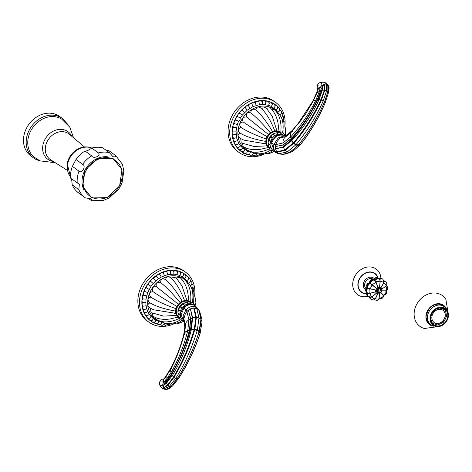 <?xml version="1.0" encoding="UTF-8"?>
<svg xmlns="http://www.w3.org/2000/svg" width="472" height="472" viewBox="0 0 472 472"><rect width="100%" height="100%" fill="white"/><g stroke="black" fill="none" stroke-linecap="round" stroke-linejoin="round"><path stroke-width="0.71" d="M106.601 150.621L108.737 150.527L115.351 155.376C116.082 156.615 115.304 157.064 113.02 156.722L109.433 152.698L102.813 147.842A26.001 21.588 126.3 0 0 91.798 148.066C88.736 150.232 86.482 151.211 85.037 151.005A26.001 21.588 126.3 0 0 76.004 159.495L72.369 166.333A26.001 21.588 126.3 0 0 70.617 178.121L79.349 184.316L78.848 189.709L72.234 184.853L71.579 178.829M85.402 197.886L84.995 197.597A26.001 21.588 126.3 0 0 85.402 197.886L90.695 198.712L91.302 199.066L91.651 200.736L88.187 198.269M109.433 152.698A26.001 21.588 126.3 0 0 98.412 152.916C101.498 155.766 93.356 159.306 91.651 155.854A26.001 21.588 126.3 0 0 82.624 164.35C86.47 165.778 82.087 174.015 78.983 171.188L72.369 166.333M123.151 170.014L123.888 170.669L122.283 164.055L115.758 155.666L109.144 150.816A26.001 21.588 -53.7 0 0 108.737 150.527M91.651 200.736L103.256 200.476L109.469 197.792L118.873 188.93L122.036 182.977L123.888 170.669M72.234 184.853A26.001 21.588 126.3 0 0 78.381 192.747L84.995 197.597A26.001 21.588 126.3 0 1 78.848 189.709M98.412 152.916L91.798 148.066M91.651 155.854L85.037 151.005M82.624 164.35L76.004 159.495M92.099 148.184C87.544 146.273 82.877 146.509 78.104 148.892A17.859 14.827 126.3 0 0 67.23 163.707L70.552 177.047M55.271 162.716L40.037 160.881L33.972 157.046A23.529 19.535 126.3 0 1 32.249 128.331A23.529 19.535 126.3 0 1 59.773 118.094A23.529 19.535 -53.7 0 1 61.761 119.168L69.773 127.139L73.561 137.783M62.463 118.507A24.432 20.284 -53.7 0 0 59.425 116.737A24.432 20.284 126.3 0 0 30.462 127.959A24.432 20.284 126.3 0 0 33.553 157.913L30.851 155.931A24.432 20.284 126.3 0 1 27.759 125.977A24.432 20.284 126.3 0 1 56.728 114.755A24.432 20.284 -53.7 0 1 59.761 116.531L62.463 118.507L67.242 123.806M436.299 309.178A8.626 7.163 126.3 0 1 439.048 308.328L439.06 308.104M431.449 321.916L431.927 321.715A8.626 7.163 126.3 0 1 430.877 317.349L430.824 317.355M431.603 321.975A9.051 7.511 126.3 0 0 432.511 323.108L432.794 322.801A8.626 7.163 126.3 0 0 433.467 323.373A8.626 7.163 126.3 0 0 436.635 324.535L436.541 324.937A9.051 7.511 126.3 0 0 438.069 324.907L438.093 324.506A8.626 7.163 126.3 0 0 442.476 322.606L442.671 322.907A9.051 7.511 126.3 0 0 443.922 321.727L443.674 321.479A8.626 7.163 126.3 0 0 446.028 317.042L446.394 317.078A9.051 7.511 126.3 0 0 446.642 315.438L446.264 315.485A8.626 7.163 126.3 0 0 445.214 311.119L445.538 310.859A9.051 7.511 126.3 0 0 445.261 310.452A9.051 7.511 126.3 0 0 444.63 309.721L444.347 310.033A8.626 7.163 126.3 0 0 443.674 309.461A8.626 7.163 126.3 0 0 440.506 308.299L440.594 307.921M442.093 309.791A7.54 6.26 -53.7 0 1 443.031 310.334A7.54 6.26 -53.7 0 1 443.987 319.579A7.54 6.26 -53.7 0 1 435.048 323.043A7.54 6.26 126.3 0 1 434.11 322.5A7.54 6.26 126.3 0 1 433.154 313.255A7.54 6.26 126.3 0 1 442.093 309.791M432.529 323.09A9.351 7.764 126.3 0 0 433.331 323.273M435.125 324.229L436.541 324.937M443.249 308.34L444.016 308.906A9.351 7.764 -53.7 0 1 444.671 309.656L445.261 310.452M443.751 308.541A9.558 7.935 126.3 0 0 432.423 312.93A9.558 7.935 126.3 0 0 433.632 324.647A9.558 7.935 126.3 0 0 434.818 325.344A9.558 7.935 -53.7 0 0 446.146 320.954A9.558 7.935 -53.7 0 0 444.937 309.237A9.558 7.935 -53.7 0 0 443.751 308.541M441.515 304.764A11.163 9.269 -53.7 0 1 442.04 305.118L444.046 306.588A11.163 9.269 -53.7 0 0 442.659 305.779A11.163 9.269 126.3 0 0 429.426 310.906A11.163 9.269 126.3 0 0 430.842 324.588L432.753 325.709L439.32 326.459A10.313 8.561 -53.7 0 1 434.405 325.957A10.313 8.561 -53.7 0 1 431.373 313.337A10.313 8.561 -53.7 0 1 444.04 307.832A10.313 8.561 -53.7 0 1 448.376 314.116A10.313 8.561 -53.7 0 1 439.32 326.459C445.356 324.559 448.37 320.441 448.376 314.116C447.981 311.001 446.541 308.493 444.046 306.588M430.187 324.111A11.34 9.416 -53.7 0 1 430.134 324.087A11.34 9.416 -53.7 0 1 429.201 323.586M442.594 305.331A11.34 9.416 -53.7 0 1 443.391 306.11M428.34 322.724A11.163 9.269 126.3 0 0 428.836 323.119L430.842 324.588M446.571 309.213A11.947 9.918 -53.7 0 0 442.158 304.452A11.947 9.918 126.3 0 0 427.479 310.836A11.947 9.918 126.3 0 0 430.995 325.45A11.947 9.918 -53.7 0 0 434.104 326.211M448.4 314.364L445.822 299.254A19.063 15.83 -53.7 0 0 440.063 294.221A19.063 15.83 126.3 0 0 416.64 304.399A19.063 15.83 126.3 0 0 422.245 327.727A19.063 15.83 -53.7 0 0 424.375 328.488L439.568 326.406M431.998 322.925L432.511 323.108M442.335 322.718L442.671 322.907M446.276 315.019L446.642 315.438M444.016 308.906L444.63 309.721M431.927 321.715L431.154 321.143M434.057 322.459A7.54 6.26 126.3 0 0 434.936 322.966A7.54 6.26 -53.7 0 0 443.857 319.538A7.54 6.26 -53.7 0 0 442.978 310.299M317.886 89.65L317.762 88.848L318.83 87.762L320.287 87.202L321.845 85.644L324.594 84.081L325.031 84.506L324.83 90.17L321.42 100.035C313.933 116.177 304.788 130.526 293.991 143.069L285.094 150.403L276.999 152.126L279.058 153.677L277.507 153.306L280.752 154.167L279.058 153.677L287.23 151.966L295.779 144.922L297.956 145.464L298.322 145.034C308.788 132.337 317.567 117.829 324.659 101.504L327.875 91.592L327.822 85.621A3.015 0.301 150.1 0 1 327.916 85.52L328.884 88.83L328.73 89.71M300.204 142.786L298.162 145.305L289.967 152.326L285.725 153.996M288.758 152.922L285.767 153.984M283.406 154.315L289.714 152.45L298.392 145.004C308.759 132.396 317.52 117.9 324.689 101.515L327.875 91.592L324.712 101.533L322.577 106.265M324.948 84.364L326.164 83.585L324.594 84.081L325.013 84.506L324.707 90.146L321.214 99.94C313.62 116.136 304.499 130.467 293.849 142.933L285.041 150.338L287.23 151.966L289.708 152.45L283.017 154.326L289.643 152.468L298.398 144.998M285.094 150.403L276.999 152.126L276.698 151.754L284.858 150.055L293.779 142.774C304.564 130.284 313.685 116.023 321.131 99.993L324.535 90.17L325.031 84.506M322.535 86.476L321.845 85.644L322.759 86.624L322.282 90.211L318.854 100.093C312.057 114.843 303.124 128.266 292.05 140.361L283.33 147.205L275.471 148.857L276.698 151.754L284.781 149.978L293.596 142.621C304.216 130.201 313.314 115.959 320.889 99.881L324.394 90.111L324.771 84.889L324.293 84.346L324.689 84.671L322.642 86.394A1.446 0.785 134.2 0 0 322.535 86.476L322.541 86.671A3.015 0.437 46.8 0 1 321.627 85.815A3.558 1.953 -65.6 0 0 319.845 82.677C317.744 83.686 316.913 85.52 317.349 88.193A3.558 1.953 -65.6 0 0 317.485 88.524L317.898 89.633M292.05 140.361A1.446 0.537 -137.6 0 1 291.513 139.7L283.129 146.898L275.471 148.857L275.335 146.603L283.141 145.028L291.59 138.526C301.785 127.511 310.393 114.684 317.42 100.035L321.273 88.512L322.488 86.824L321.739 90.311L317.921 99.663C309.797 115.605 300.994 128.95 291.513 139.7L291.419 138.314C301.49 127.346 310.074 114.549 317.178 99.922L320.683 90.689L321.161 88.518L320.287 87.202L320.948 87.58L320.175 87.892A1.209 0.466 74 0 0 320.081 87.267M293.478 143.364L295.779 144.922L296.15 144.497L293.985 143.081L291.897 140.526A1.446 0.537 -137.6 0 1 291.366 139.877M301.944 119.304L292.144 130.744L287.07 134.88L282.167 136.603L280.014 137.971L276.562 142.208L275.335 146.603L283.094 144.886L291.301 138.444M283.188 145.004L282.97 142.963C282.805 140.196 283.831 138.042 286.044 136.502L280.014 137.971L286.109 136.473L290.923 132.738M286.085 136.414L288.805 134.715M292.115 131.835L292.144 130.744A1.446 0.525 -137 0 1 292.197 130.49A1.446 0.525 -137 0 1 292.28 130.437L287.324 134.656L285.171 135.7L284.209 135.482C278.35 133.989 274.132 136.579 271.553 143.246L273.943 144.367L278.226 137.859L284.781 135.741M285.471 135.67L282.167 136.603L287.324 134.656A1.446 0.861 -122.8 0 0 287.165 134.821M292.734 151.465L300.705 144.279C310.57 131.641 318.706 117.852 325.102 102.92L328.323 93.126A1.446 0.389 12.2 0 1 328.323 93.167A1.446 0.389 12.2 0 1 328.305 93.208M298.174 145.276L300.245 144.851A1.446 0.614 39.5 0 0 300.357 144.774L292.416 151.654L284.604 154.208M298.322 145.034L296.15 144.497C307.856 130.184 316.918 115.569 323.332 100.642L326.618 90.671L326.164 83.585L327.916 85.52M322.246 90.37A1.446 0.425 -165.6 0 0 321.739 90.311L320.683 90.689M317.762 90.046L311.508 104.241M292.351 130.532A1.446 0.507 -137.4 0 1 292.392 130.278L292.392 130.278A1.446 0.507 -137.4 0 1 292.404 130.266L287.324 134.656M292.369 131.576L292.375 130.508A1.446 0.507 -137.5 0 1 292.416 130.254A1.446 0.507 -137.5 0 1 292.504 130.201M292.581 130.29A1.446 0.496 -137.8 0 1 292.616 130.03L292.616 130.03A1.446 0.496 -137.8 0 1 292.705 129.977M317.349 88.193L317.727 88.86A1.209 1.18 53.7 0 1 317.821 89.727L316.789 93.196L319.438 91.196L320.175 87.892L318.93 88.435A1.209 0.802 62.5 0 0 318.83 87.762M317.892 89.668L318.93 88.435M321.161 88.518L320.948 87.58M327.875 91.58L326.618 90.671L324.83 90.17L322.282 90.211A1.446 0.425 -165.3 0 0 321.786 90.152M327.845 91.538L327.863 85.786L326.164 83.585M328.052 86.199L327.863 91.651L328.359 92.96A1.446 0.384 12 0 1 328.359 93.002A1.446 0.384 12 0 1 328.347 93.043M327.875 85.798L327.898 91.698M325.102 102.92L328.359 93.002L328.701 88.695L328.075 86.388M328.323 93.126L328.713 89.273M328.724 89.232A3.015 0.873 -172.8 0 1 328.866 89.09A3.558 1.953 114.4 0 0 328.954 86.801C327.12 82.777 324.081 81.402 319.845 82.677M328.73 89.816L328.73 89.491M298.54 144.857L300.57 144.456A1.446 0.596 38.7 0 0 300.682 144.373A1.446 0.596 38.7 0 0 300.729 144.267M284.71 135.73A9.499 7.888 126.3 0 0 284.35 135.488A9.499 7.888 126.3 0 0 283.601 135.092A9.499 7.888 126.3 0 0 282.805 134.785A9.499 7.888 126.3 0 0 277.719 135.004A9.499 7.888 126.3 0 0 277.288 135.175L273.146 138.325A9.499 7.888 126.3 0 0 273.028 138.473A9.499 7.888 126.3 0 0 270.934 142.798L270.893 146.969A9.499 7.888 126.3 0 0 273.306 150.916A9.499 7.888 126.3 0 0 273.542 151.099A9.499 7.888 126.3 0 0 273.553 151.105L270.716 148.025L270.185 148.013C268.273 147.199 267.825 145.907 268.845 144.137M277.123 133.299C278.592 131.835 279.961 131.942 281.235 133.617L281.371 134.072L284.191 135.328C283.772 133.033 282.498 132.355 280.374 133.293M281.371 134.072L278.096 134.136L277.076 133.387M278.096 134.136L274.875 135.535L273.854 134.785M274.875 135.535L272.197 138.06L271.17 137.299C271.241 135.505 272.179 134.644 273.99 134.721M272.197 138.06L270.462 141.317L269.447 140.567M270.462 141.317L269.943 144.815L268.922 144.066M269.943 144.815L270.716 148.025M269.671 147.311C269.323 149.583 270.297 150.633 272.604 150.468L272.663 150.45M268.379 144.992A9.499 7.888 -53.7 0 1 268.196 143.057M268.279 141.954A9.499 7.888 -53.7 0 1 274.792 133.364M276.108 132.915A9.499 7.888 -53.7 0 1 277.766 132.661M269.276 147.783A9.351 7.764 -53.7 0 1 269.217 147.742A9.351 7.764 -53.7 0 1 267.63 136.974A9.351 7.764 -53.7 0 1 279.89 132.396M270.043 148.639L268.993 149.075L269.931 148.586L268.267 147.494L267.052 147.795L268.179 147.406A9.741 8.089 -53.7 0 1 266.922 145.842L265.583 145.966L266.857 145.73A9.741 8.089 -53.7 0 1 266.09 143.795L264.692 143.7L266.06 143.665A9.741 8.089 -53.7 0 1 265.836 141.494L264.432 141.163L265.842 141.352A9.741 8.089 -53.7 0 1 266.178 139.093L264.822 138.52L266.22 138.951A9.741 8.089 -53.7 0 1 267.087 136.756L265.842 135.96L267.158 136.626A9.741 8.089 -53.7 0 1 268.503 134.644L267.158 136.626M269.5 148.367A9.741 8.089 -53.7 0 1 268.267 147.494M268.503 134.644L267.417 133.647L268.603 134.532A9.741 8.089 -53.7 0 1 270.332 132.903L269.441 131.741L270.45 132.815A9.741 8.089 -53.7 0 1 272.45 131.647L271.772 130.378L272.58 131.594A9.741 8.089 -53.7 0 1 274.704 130.968L274.262 129.647L274.84 130.945A9.741 8.089 -53.7 0 1 276.952 130.903L272.202 116.26L265.872 107.474L261.281 108.412C258.219 106.106 256.443 106.631 255.936 109.982C252.473 108.353 250.803 109.333 250.921 112.914C247.222 112.011 245.77 113.374 246.573 117.003C242.814 116.844 241.688 118.496 243.186 121.971C239.552 122.508 238.826 124.342 240.997 127.481C237.664 128.626 237.381 130.514 240.154 133.157C237.268 134.774 237.457 136.591 240.714 138.615L241.239 142.927L253.859 146.444L265.583 145.966M243.965 140.149L240.478 138.491L243.965 140.149L264.692 143.7M242.543 143.606L243.168 146.68L246.962 148.403C251.057 149.73 255.576 150.019 260.514 149.264L267.052 147.795M245.623 147.901L246.272 149.571C250.791 151.937 254.803 153.73 265.547 150.485L268.993 149.075M250.307 151.376L250.461 151.482C253.547 153.005 255.517 153.736 256.379 153.665C261.099 154.226 265.518 153.247 269.642 150.715L270.544 150.179M240.997 127.481C246.862 131.216 254.803 134.898 264.822 138.52M267.087 136.756L266.22 138.951M243.186 121.971C248.945 125.965 256.497 130.626 265.842 135.96M246.573 117.003L267.417 133.647M276.728 129.599L277.082 130.915A9.741 8.089 -53.7 0 1 279.035 131.464L277.89 122.277C276.503 116.147 273.925 111.309 270.149 107.758L266.633 108.23M282.522 132.909L282.881 130.986C283.849 122.348 281.99 116.159 277.306 112.413L276.515 112.118M279.011 130.237L279.147 131.511A9.741 8.089 -53.7 0 1 280.81 132.608L281.088 126.986C280.598 118.673 278.232 112.808 274.002 109.398L271.772 109.415M279.035 131.464L277.082 130.915M280.81 132.608L279.147 131.511M280.952 131.511L280.905 132.691A9.741 8.089 -53.7 0 1 281.123 132.909M281.271 132.868L280.905 132.691M270.332 132.903L268.603 134.532M250.921 112.914C256.32 117.333 262.491 123.611 269.441 131.741M272.45 131.647L270.45 132.815M255.936 109.982C261.099 114.537 266.379 121.339 271.772 130.378M274.704 130.968L272.58 131.594M261.281 108.412C266.19 113.038 270.515 120.118 274.262 129.647M276.952 130.903L274.84 130.945M251.718 152.161L247.529 151.105L242.514 148.025L238.755 143.429L236.543 137.676L236.047 131.204L237.316 124.519L238.578 121.263L239.959 120.053L240.242 118.142L242.26 115.221L247.21 110.212L253.057 106.607L259.346 104.701L262.503 104.436L268.533 105.297L271.288 106.412L276.026 109.899L278.875 113.988M259.27 104.861L259.423 104.554L259.27 104.861M262.414 104.572L262.621 104.259L262.414 104.572M265.5 104.743L265.748 104.442L265.5 104.743M268.721 105.12L269.317 103.203L268.35 101.563L267.329 101.132A2.336 1.941 -53.7 0 1 267.866 101.315M271.471 106.283L272.32 104.595L271.335 102.495L270.314 102.058A2.336 1.941 -53.7 0 1 270.845 102.247M273.919 107.893L275.011 106.406C274.828 104.583 274.527 103.74 274.096 103.881L273.07 103.451A2.336 1.941 -53.7 0 1 273.607 103.633M242.26 115.221L239.876 113.363A2.336 1.941 126.3 0 0 237.664 116.566L240.242 118.142M238.578 121.263L235.841 119.988A2.336 1.941 126.3 0 0 234.33 123.357A2.336 1.941 126.3 0 0 234.454 123.564L234.454 123.564M244.874 149.836L243.906 151.418C241.546 151.707 240.602 151.701 241.062 151.406L240.342 150.562A2.336 1.941 126.3 0 0 240.679 151.016M242.46 148.202L241.239 149.6C239.57 149.842 238.738 149.766 238.749 149.382L238.024 148.532A2.336 1.941 126.3 0 0 238.366 148.987M240.36 146.125L238.856 147.358L236.779 146.975L236.059 146.131A2.336 1.941 126.3 0 0 236.395 146.585M238.625 143.653L236.808 144.703L235.203 144.243L234.484 143.394A2.336 1.941 -53.7 0 1 234.49 141.488M237.44 140.668L234.761 141.535M236.543 137.676L234.006 138.349L232.613 137.157A2.336 1.941 -53.7 0 1 233.026 134.585M236.077 134.496L233.345 134.791L232.354 133.771A2.336 1.941 -53.7 0 1 233.026 130.933M282.905 120.313L282.935 120.295C284.085 118.006 284.038 116.743 282.799 116.507L282.61 116.377M281.277 117.534L282.179 116.997C283.076 114.666 282.976 113.463 281.867 113.38L280.84 112.944M279.542 114.796L280.976 113.917C281.896 109.528 280.793 111.746 280.492 110.501L279.471 110.064M277.908 112.2L279.365 111.103C279.666 108.991 279.453 107.935 278.716 107.929L277.695 107.492A2.336 1.941 -53.7 0 1 278.226 107.681M276.026 109.899L277.365 108.59C277.058 106.064 276.793 105.103 276.574 105.704L275.548 105.274A2.336 1.941 -53.7 0 1 276.085 105.457M265.583 104.636L265.765 101.834M262.503 104.436L262.367 101.616M259.346 104.701L259.028 102.035L258.627 101.669A2.413 2.006 -53.7 0 1 258.892 101.911M254.85 102.418A2.336 1.941 126.3 0 0 254.314 102.235L255.429 102.737L256.119 105.586M257.11 101.391A2.413 2.006 -53.7 0 1 258.627 101.669L257.606 101.232A2.336 1.941 126.3 0 0 255.181 102.56M251.965 104.011L253.033 106.725M250.048 108.241L248.425 105.675A2.336 1.941 126.3 0 0 248.054 105.569A2.336 1.941 126.3 0 0 245.31 107.864A2.336 1.941 126.3 0 0 245.204 107.846A2.336 1.941 126.3 0 0 242.443 110.448A2.336 1.941 126.3 0 0 239.876 113.363M247.21 110.212L245.523 107.976M244.596 112.56L242.443 110.448M276.421 105.604A28.957 24.043 -53.7 0 0 235.9 117.888A28.957 24.043 126.3 0 0 241.003 151.359M241.198 151.5A28.957 24.043 126.3 0 0 243.558 152.916M244.679 153.447A28.957 24.043 126.3 0 0 246.52 154.143M248.266 154.633A28.957 24.043 126.3 0 0 249.712 154.916M251.959 155.17A28.957 24.043 126.3 0 0 253.063 155.211M255.677 155.105A28.957 24.043 126.3 0 0 256.508 155.017M259.358 154.486A28.957 24.043 126.3 0 0 259.978 154.332M277.07 106.2A28.957 24.043 -53.7 0 1 278.622 107.858M279.572 109.091A28.957 24.043 -53.7 0 1 280.504 110.507M281.477 112.318A28.957 24.043 -53.7 0 1 281.99 113.481M282.805 115.799A28.957 24.043 -53.7 0 1 283.053 116.72M283.578 119.44A28.957 24.043 -53.7 0 1 283.66 120.159M237.664 116.566A2.336 1.941 126.3 0 0 235.841 119.988M236.537 127.818L233.522 127.222A2.336 1.941 -53.7 0 1 233.221 126.803A2.336 1.941 -53.7 0 1 234.448 123.564M232.897 130.756A2.336 1.941 -53.7 0 1 232.56 130.301A2.336 1.941 -53.7 0 1 233.504 127.233M232.696 134.231A2.336 1.941 -53.7 0 1 232.354 133.771M232.95 137.612A2.336 1.941 -53.7 0 1 232.613 137.157M233.664 140.839A2.336 1.941 -53.7 0 1 233.327 140.385A2.336 1.941 -53.7 0 1 233.516 138.125M234.82 143.848A2.336 1.941 -53.7 0 1 234.484 143.394M235.929 144.609A2.336 1.941 126.3 0 0 236.059 146.131M237.829 147.411A2.336 1.941 126.3 0 0 238.024 148.532M240.142 149.848A2.336 1.941 126.3 0 0 240.342 150.562M242.838 151.848A2.336 1.941 126.3 0 0 242.968 152.167A2.336 1.941 126.3 0 0 243.304 152.621M245.865 153.365A2.336 1.941 126.3 0 0 246.183 153.789M279.69 110.118A2.336 1.941 -53.7 0 1 280.002 110.253M275.011 105.262A2.336 1.941 -53.7 0 1 275.548 105.274M272.143 103.521A2.336 1.941 -53.7 0 1 273.07 103.451M269.005 102.288A2.336 1.941 -53.7 0 1 270.314 102.058M265.677 101.574A2.336 1.941 -53.7 0 1 267.329 101.132M264.709 100.866A2.336 1.941 126.3 0 0 264.173 100.678A2.336 1.941 126.3 0 0 262.214 101.386M261.447 100.902A2.336 1.941 126.3 0 0 260.91 100.713A2.336 1.941 126.3 0 0 258.691 101.716M258.137 101.421A2.336 1.941 126.3 0 0 257.606 101.232M254.314 102.235A2.336 1.941 126.3 0 0 251.735 103.881M251.647 103.875A2.336 1.941 126.3 0 0 251.11 103.687A2.336 1.941 126.3 0 0 248.425 105.663L248.65 105.775M239.062 152.48L237.434 151.288A31.01 25.748 126.3 0 1 232.171 115.593A31.01 25.748 -53.7 0 1 274.12 101.279L275.748 102.477A31.01 25.748 -53.7 0 0 233.793 116.785A31.01 25.748 126.3 0 0 239.062 152.48A31.01 25.748 126.3 0 0 263.724 154.362M275.748 102.477A31.01 25.748 -53.7 0 1 284.87 126.142M274.12 101.279A31.01 25.748 -53.7 0 1 274.922 101.899M233.227 131.104L236.171 131.122M256.603 153.701L256.461 154.185C254.974 155.837 253.771 156.138 252.862 155.082L252.561 154.822M253.446 152.898L253.122 154.202C249.664 156.498 250.927 154.916 249.647 154.869L248.921 154.025M250.39 151.996L249.883 153.73C247.558 154.81 246.455 154.963 246.567 154.179L245.847 153.329M247.529 151.105L246.803 152.798C244.177 153.477 243.139 153.547 243.688 153.017L242.968 152.167M237.316 124.519L234.619 123.741M240.154 133.157C246.059 136.626 254.148 139.299 264.432 141.163M266.178 139.093L265.842 141.352M265.836 141.494L266.06 143.665M266.09 143.795L266.857 145.73M266.922 145.842L268.179 147.406M377.276 291.283C376.149 291.159 376.16 290.882 377.293 290.457L368.036 288.292A3.015 2.431 123 0 0 367.623 293.035A3.015 2.431 123 0 0 367.912 293.195L369.617 293.372L377.281 291.307C376.408 292.233 376.532 292.451 377.659 291.962L377.671 291.962A38.25 21.234 132.4 0 0 378.827 290.64A38.25 12.248 66.5 0 0 378.444 289.112L375.924 281.719L374.916 280.226A3.015 2.443 -49.8 0 1 379.14 278.917L380.273 281.076L379.246 288.97C378.986 287.837 378.721 287.885 378.456 289.094L375.777 281.784L373.836 279.601C371.252 278.952 369.812 279.949 369.523 282.604L369.417 282.728C366.903 283.383 366.119 284.929 367.063 287.354L367.033 287.306M377.736 289.625L372.083 284.557A3.015 0.914 146.7 0 0 375.777 281.784L375.924 281.719A3.015 0.431 -5 0 0 380.125 281.058L379.577 287.183A3.015 0.85 -1 0 1 377.978 287.436L377.919 287.46A3.015 1.345 148.7 0 1 376.514 288.516L377.736 289.625C377.411 288.522 377.647 288.351 378.432 289.106M377.718 289.649C376.609 289.466 376.473 289.725 377.299 290.428L377.293 290.457M377.299 290.428L369.771 288.817L367.216 287.708A3.015 2.502 126.3 0 0 366.685 292.386L367.912 293.195M366.956 292.587L367.948 293.342L369.653 293.519L375.576 291.867A3.015 1.056 83.2 0 0 375.623 290.192L375.635 290.132A3.015 1.422 -65 0 0 376.473 288.563L370.137 283.218C367.794 284.079 366.974 285.625 367.676 287.849L367.263 287.542A3.015 2.502 -53.7 0 1 367.316 284.699A3.015 2.502 -53.7 0 1 369.723 282.917L369.417 282.728M379.14 278.917L378.644 278.504L374.532 279.925L374.768 280.291A3.015 2.419 128 0 0 372.095 280.74A3.015 2.419 128 0 0 370.644 283.383L371.971 284.687A3.015 0.991 -63.9 0 1 369.771 288.817L369.729 288.982A3.015 0.637 86.7 0 1 369.617 293.372L371.653 296.994L376.355 293.242A3.015 0.348 -124.1 0 0 375.594 291.92L377.281 291.307M379.388 279.2L380.273 281.076A3.015 0.336 -159.8 0 1 383.854 282.698L379.948 289.277C380.267 288.073 380.043 287.973 379.27 288.97M370.29 297.313L371.759 297.089L376.391 293.277A3.015 0.513 30.9 0 0 377.753 293.897L378.349 292.286C377.517 293.248 377.293 293.142 377.677 291.979M383.394 295.248L379.889 291.631L380.326 290.799C381.406 290.333 381.411 290.056 380.349 289.973L380.343 289.95C381.158 288.982 381.028 288.764 379.966 289.295L379.948 289.277M379.889 291.631C380.149 292.693 379.919 292.864 379.193 292.15L379.836 298.003L379.27 298.339M378.349 292.286L378.373 292.286C378.579 293.377 378.845 293.336 379.163 292.162L379.193 292.15M379.694 279.53L379.753 279.507A3.015 2.484 131.5 0 1 383.022 279.43L383.96 282.793L379.966 289.295M383.86 281.412L383.96 282.793A3.015 1.174 45 0 1 385.96 286.268L386.096 286.126C387.111 284.675 387.005 283.277 385.772 281.937L383.978 281.082M379.417 279.176L382.503 278.981L383.022 279.43M373.676 279.53L374.384 279.99C372.166 279.542 370.786 280.575 370.249 283.088L369.523 282.604M378.373 292.286L375.34 298.711A3.015 0.897 36.1 0 1 371.759 297.089L368.048 296.599L367.505 292.929C365.759 291.59 365.8 289.955 367.635 288.008L368.077 288.127A3.015 2.413 -54.6 0 1 368.178 285.324A3.015 2.413 -54.6 0 1 370.532 283.513L369.836 282.787A3.015 2.502 126.3 0 1 371.246 280.097A3.015 2.502 126.3 0 1 373.971 279.684L374.119 279.619A3.015 2.502 -53.7 0 1 378.219 278.191C376.131 277.129 374.579 277.636 373.553 279.725M379.163 292.162L379.405 293.649A3.015 1.304 -175.9 0 1 377.812 293.903L375.488 298.729L374.432 299.142M370.29 297.395A3.015 2.513 120.9 0 0 371.393 299.478L375.488 298.729A3.015 1.658 -170.8 0 0 379.689 298.068L379.122 298.404M383.506 295.112L379.907 291.607M380.32 290.829L385.842 290.964L385.96 290.498M380.326 290.799L385.884 290.805L386.002 290.339M380.349 289.973L385.96 286.268L380.343 289.95M379.246 288.97L379.577 287.183L381.034 287.843A3.015 0.802 50.3 0 1 381.795 289.165L381.807 289.218A3.015 1.51 -101.3 0 1 381.765 290.888L381.748 290.953A3.015 1.876 113.6 0 1 380.91 292.522L380.869 292.569A3.015 1.799 -28.5 0 1 379.464 293.625L379.836 298.003A3.015 2.148 -25.5 0 0 383.529 295.23L383.642 295.1A3.015 2.218 112 0 0 385.842 290.964L385.884 290.805A3.015 1.864 -106.1 0 0 385.996 286.415L386.125 285.436M374.508 299.466L375.181 299.921A3.015 2.555 -58.1 0 1 374.609 299.401M371.393 299.478L369.901 297.384M373.647 279.471L373.051 279.117A5.894 4.891 126.3 0 0 372.638 278.899A5.894 4.891 126.3 0 0 365.393 282.044A5.894 4.891 126.3 0 0 365.888 288.392M366.402 293.525A11.31 9.393 126.3 0 1 362.915 292.787A11.31 9.393 -53.7 0 1 359.587 278.946A11.31 9.393 -53.7 0 1 373.488 272.904A11.31 9.393 126.3 0 1 377.86 277.967M380.975 278.161L380.373 275.046A15.83 13.145 126.3 0 0 374.243 267.937A15.83 13.145 -53.7 0 0 354.791 276.391A15.83 13.145 -53.7 0 0 359.446 295.761A15.83 13.145 126.3 0 0 364.413 296.794L367.765 296.387M185.508 327.12L183.856 318.818L184.841 327.149L183.673 335.043M183.779 334.913L180.67 346.224M172.227 366.183L164.392 378.503M184.829 327.19L183.997 321.231L184.817 327.255A1.446 0.661 -178.3 0 1 184.841 327.149L185.52 325.568L183.856 318.818L185.372 313.709L186.912 311.532L188.93 319.821C186.57 321.196 185.431 323.108 185.52 325.568L185.478 325.633M184.664 334.141L183.643 334.972C180.741 346.194 176.611 356.974 171.259 367.31L167.247 374.355A1.446 0.33 -147.9 0 1 167.33 374.314M171.466 373.948L171.584 373.753C179.62 359.9 185.555 345.392 189.378 330.235L190.623 318.795L188.387 310.122L186.912 311.532L185.921 309.909C189.142 306.688 192.423 305.726 195.768 307.036L198.216 309.03L199.644 311.331L198.795 310.063L196.735 308.511L199.007 317.886L197.373 330.005L194.865 329.22L194.706 329.804C189.88 346.637 182.953 362.508 173.932 377.417L167.908 385.299L163.53 387.984A3.015 2.425 -11.1 0 0 163.123 387.854L162.704 384.945L163.111 382.798L164.669 383.052L166.162 381.612L171.796 373.912C179.885 360.124 185.832 345.581 189.632 330.276L190.771 318.824L188.387 310.122L188.989 309.667L190.405 308.841L192.287 317.744L190.499 329.686C186.534 344.218 180.274 359.21 171.708 374.65L166.286 382.68L163.979 384.945L164.61 382.939L171.466 373.948L171.708 374.65A1.446 0.295 -149.3 0 0 172.528 375.293L166.598 383.099A1.446 0.673 -137.3 0 1 166.286 382.68L166.067 381.482M184.286 322.346L181.089 314.777L183.986 307.939C187.154 304.788 190.476 303.874 193.957 305.195L196.735 308.511L193.638 307.968L190.405 308.841L192.647 317.756L191.313 329.816C187.054 346.566 180.788 361.723 172.528 375.293M195.856 317.225L193.638 307.968L195.957 317.231L192.641 317.691A1.446 0.779 177.2 0 0 192.287 317.744M169.95 387.96L166.439 389.264L170.929 386.662L177.177 378.886C186.593 364.154 193.88 348.448 199.036 331.763L200.936 319.302L199.007 317.886L196.387 317.237L194.145 307.956L196.299 317.231L194.517 329.745C189.679 346.413 182.758 362.254 173.743 377.287L167.725 385.063L173.749 377.181C182.705 362.36 189.573 346.554 194.352 329.769L195.963 317.243L194.281 329.143L191.502 329.043A1.446 0.301 -166.2 0 0 190.718 328.925M163.123 387.854L163.778 388.981L166.48 389.323L163.778 388.981L169.395 386.356L175.584 378.514C184.186 365.192 191.396 349.215 197.207 330.577L197.373 330.005L199.243 331.232L200.724 324.134L200.966 319.343L198.795 310.063L201.007 319.514L200.759 323.839M201.007 319.526L199.09 310.44L201.042 319.579L199.243 331.35L196.452 339.71M170.062 387.901L172.681 385.854L178.776 378.119C187.437 364.732 194.499 349.941 199.969 333.739L202.051 321.957L201.892 319.06L199.638 311.319M169.666 387.777L166.533 389.241L170.982 386.651L177.218 378.863C186.658 364.018 193.939 348.342 199.066 331.816L200.795 323.526M194.706 329.804L197.207 330.577L199.078 331.798L199.19 331.285M178.876 376.267L171.141 386.533L166.97 389.158L168.126 388.863L172.593 385.943A1.446 0.631 45.2 0 0 172.61 385.919M199.06 331.946L200.045 333.509A1.446 0.336 18 0 1 200.063 333.61L200.163 333.309A1.446 0.348 17.6 0 1 200.087 333.379M164.445 378.509L164.103 378.774M163.766 383.193L163.424 380.904L164.055 378.992L164.982 377.972M164.079 378.951L163.336 379.228L164.055 378.986A1.209 0.997 45.6 0 1 164.032 379.016L166.227 376.385L165.796 380.155L163.607 382.355A1.209 0.313 -15.4 0 1 163.058 382.586L162.84 381.14L163.33 379.293L164.044 378.986M163.058 382.586L163.802 383.122L164.61 382.939M169.141 388.143L170.988 386.645L169.395 386.356L167.908 385.299L163.684 387.96L163.837 387.642L163.123 387.465L163.813 387.612L167.637 384.945L173.525 377.034C182.452 362.071 189.319 346.295 194.122 329.71L194.505 329.202M196.387 317.237L194.865 329.22L194.287 329.108M172.681 385.854A1.446 0.637 44.9 0 0 172.705 385.831L178.593 378.408M170.935 386.656L177.195 378.898M163.684 387.96L163.778 388.981M163.666 387.943L163.654 387.949A3.015 2.484 8.1 0 0 163.105 387.707M166.598 383.099L163.967 385.264L162.704 384.945L163.737 385.134A1.446 0.838 -70.9 0 0 163.731 385.264L163.601 387.618M164.103 385.199A1.446 0.973 -121.9 0 1 163.979 384.945L163.89 385.052A3.015 0.968 8.3 0 0 162.716 384.686A3.558 1.953 -65.6 0 1 159.648 384.786C161.483 388.81 164.522 390.185 168.752 388.91A3.558 1.953 114.4 0 0 169.861 388.061M164.362 378.544L163.707 378.886L164.362 378.544M167.743 385.046L166.492 383.211A1.446 0.678 -137.6 0 1 166.185 382.804M163.813 387.612L167.619 384.963M171.1 386.533L172.569 385.966A1.446 0.631 45.2 0 0 172.593 385.943L172.705 385.831M194.352 329.769L190.564 329.45M191.313 329.816L189.419 330.052M194.806 305.638A9.499 7.888 126.3 0 0 194.576 305.461A9.499 7.888 126.3 0 0 194.564 305.455A9.499 7.888 126.3 0 0 193.384 304.764A9.499 7.888 126.3 0 0 191.768 304.263A9.499 7.888 126.3 0 0 186.912 304.918L183.36 307.496L180.646 312.806A9.499 7.888 126.3 0 0 180.628 312.895L180.717 316.8A9.499 7.888 126.3 0 0 180.835 317.219A9.499 7.888 126.3 0 0 183.325 320.771A9.499 7.888 126.3 0 0 183.348 320.789A9.499 7.888 126.3 0 0 183.354 320.795L183.407 320.836M183.325 320.771L182.387 320.146C180.08 320.305 179.106 319.255 179.454 316.983M194.564 305.455L191.154 303.744L187.88 303.809L184.658 305.207L181.98 307.732L180.251 310.989L179.726 314.488L180.499 317.697L182.446 320.122M191.154 303.744L191.018 303.295C189.744 301.614 188.375 301.508 186.906 302.971M187.88 303.809L186.859 303.059M184.658 305.207L183.637 304.464M181.98 307.732L180.959 306.983C181.024 305.178 181.962 304.316 183.773 304.393M180.251 310.989L179.23 310.24M179.726 314.488L178.705 313.738M180.499 317.697L179.968 317.685C178.056 316.871 177.608 315.579 178.628 313.809M187.549 302.334A9.499 7.888 126.3 0 0 185.891 302.587M184.576 303.036A9.499 7.888 126.3 0 0 178.062 311.626M177.979 312.729A9.499 7.888 126.3 0 0 178.162 314.665M179.059 317.455A9.351 7.764 -53.7 0 1 179 317.414A9.351 7.764 -53.7 0 1 177.413 306.647A9.351 7.764 -53.7 0 1 189.673 302.068M186.511 299.272L181.985 285.932L175.655 277.147L171.065 278.085C168.002 275.778 166.227 276.303 165.719 279.654C162.256 278.026 160.586 279.005 160.704 282.586C157.005 281.69 155.553 283.053 156.356 286.675C152.598 286.516 151.471 288.174 152.969 291.643C158.728 295.637 166.28 300.298 175.625 305.632L176.941 306.298A9.741 8.089 -53.7 0 1 178.286 304.316L177.201 303.319L178.387 304.204A9.741 8.089 -53.7 0 1 180.115 302.576L179.224 301.419L180.233 302.487A9.741 8.089 -53.7 0 1 182.233 301.319L181.555 300.05L182.363 301.266A9.741 8.089 -53.7 0 1 184.487 300.64L184.045 299.319L184.623 300.617A9.741 8.089 -53.7 0 1 186.735 300.575L186.511 299.272L186.865 300.593A9.741 8.089 -53.7 0 1 188.818 301.136L188.794 299.909L188.93 301.189A9.741 8.089 -53.7 0 1 190.594 302.281L190.735 301.183L190.688 302.363A9.741 8.089 -53.7 0 1 190.906 302.582M178.286 304.316L176.941 306.298M156.356 286.675L177.201 303.319M192.305 302.582L192.665 300.658C193.632 292.02 191.774 285.831 187.089 282.085L186.298 281.79M190.735 301.183L190.871 296.658C190.381 288.345 188.015 282.48 183.785 279.07L181.555 279.088M188.794 299.909L187.673 291.95C186.287 285.82 183.708 280.982 179.932 277.43L176.416 277.902M160.091 321.054L160.244 321.155C163.33 322.683 165.3 323.408 166.162 323.338C170.882 323.904 175.307 322.919 179.425 320.388L180.328 319.857M152.969 291.643C149.335 292.18 148.609 294.015 150.786 297.153C147.447 298.298 147.164 300.186 149.937 302.835C147.052 304.446 147.24 306.269 150.497 308.287L153.748 309.821L175.844 313.337A9.741 8.089 -53.7 0 1 175.625 311.166L175.844 313.337M153.748 309.821L150.497 308.287M150.491 308.293L151.022 312.6L163.642 316.116L176.64 315.402A9.741 8.089 -53.7 0 1 175.873 313.467L176.64 315.402M152.326 313.284L152.952 316.352L156.745 318.075C160.84 319.402 165.359 319.692 170.298 318.936L177.962 317.078A9.741 8.089 -53.7 0 1 176.705 315.514L177.962 317.078M155.406 317.573L156.055 319.243C160.574 321.609 164.586 323.403 175.33 320.158L179.714 318.258L178.05 317.166L176.835 317.467M179.826 318.311L178.776 318.748M176.705 315.514L175.366 315.638M175.873 313.467L174.475 313.373M175.625 311.166L174.215 310.836L175.625 311.024A9.741 8.089 -53.7 0 1 175.962 308.765L175.625 311.024M149.937 302.835C155.843 306.298 163.931 308.971 174.215 310.836M175.962 308.765L174.605 308.192L176.003 308.623A9.741 8.089 -53.7 0 1 176.87 306.428L176.003 308.623M150.786 297.153C156.645 300.888 164.586 304.57 174.605 308.192M176.87 306.428L175.625 305.632M179.283 318.039A9.741 8.089 -53.7 0 1 178.05 317.166M161.731 321.945L155.961 320.163L153.453 318.594L152.326 320.234C150.745 320.659 149.854 320.618 149.648 320.116L148.928 319.267A2.336 1.941 -53.7 0 1 148.715 318.352M153.418 318.748L151.246 316.623L149.795 318.205C148.273 318.299 147.506 318.199 147.5 317.898L146.78 317.048A2.336 1.941 -53.7 0 1 146.609 315.727M151.152 316.889L149.388 314.287L147.571 315.75L145.724 315.32L145.004 314.476A2.336 1.941 -53.7 0 1 144.934 312.753M149.229 314.606L147.907 311.644L147.695 311.968L146.827 308.747L146.585 309.042L146.167 305.655L145.919 305.897L145.99 299.207L147.683 292.551L150.987 286.327L153.176 283.53L158.391 278.84L161.306 277.111M161.324 277.034L167.542 274.68L173.838 274.149L176.858 274.58L179.72 275.471L184.741 278.551L186.794 280.681L188.806 283.831M170.628 274.332L170.811 274.02L170.628 274.332M173.749 274.273L173.979 273.961L173.749 274.273M177.041 274.397L177.501 272.35L176.575 270.952L175.549 270.515A2.336 1.941 126.3 0 0 173.737 271.087M179.909 275.318L180.64 273.512L179.655 271.642L178.628 271.211A2.336 1.941 126.3 0 0 177.142 271.536M182.517 276.704L183.49 275.129C183.278 273.518 182.959 272.745 182.534 272.804L181.508 272.373A2.336 1.941 126.3 0 0 180.387 272.515M184.794 278.527L186.015 277.129C184.912 272.102 185.124 275.335 185.154 274.415L184.133 273.984A2.336 1.941 126.3 0 0 183.396 274.002M149.146 289.354L146.485 287.926A2.336 1.941 126.3 0 0 144.827 291.342A2.336 1.941 126.3 0 0 144.875 291.43A2.336 1.941 126.3 0 0 143.506 294.74A2.336 1.941 126.3 0 0 143.712 295.059L143.712 295.059M150.987 286.327L148.503 284.604A2.336 1.941 126.3 0 0 146.485 287.926M147.683 292.551L145.046 291.607M146.644 295.844L143.877 295.248M143.181 298.935L146.084 299.148M142.986 298.758A2.336 1.941 126.3 0 0 142.184 301.714L142.992 302.623L145.919 302.434M146.037 305.779L143.234 306.18A2.413 2.006 -53.7 0 1 142.933 306.003A2.413 2.006 -53.7 0 1 142.208 304.629M142.75 302.44A2.336 1.941 126.3 0 0 142.214 305.154L143.234 306.18M146.721 308.871L143.989 309.585M147.83 311.756L145.211 312.765M145.258 314.794A2.413 2.006 -53.7 0 1 145.181 312.836M155.961 320.163L155.111 321.833C150.603 322.866 152.857 321.615 152.126 321.939L151.406 321.09A2.336 1.941 -53.7 0 1 151.229 320.577M158.716 321.279L158.102 322.995C153.76 324.583 156.014 323.226 154.881 323.326L154.161 322.482A2.336 1.941 -53.7 0 1 154.096 322.341M161.666 321.939L161.271 323.698C157.589 325.804 159.212 324.299 157.866 324.258L157.147 323.408M164.799 323.054L164.563 323.928C162.858 325.479 161.678 325.739 161.023 324.712L160.303 323.863M167.985 323.532L167.932 323.668C166.398 325.444 165.182 325.78 164.285 324.677L164.103 324.524M193.579 291.613A28.957 24.043 126.3 0 0 193.544 290.976M193.195 288.091A28.957 24.043 126.3 0 0 193.042 287.277M192.358 284.74A28.957 24.043 126.3 0 0 191.992 283.707M191.083 281.631A28.957 24.043 126.3 0 0 190.381 280.338M189.39 278.81A28.957 24.043 126.3 0 0 188.186 277.27M187.337 276.35A28.957 24.043 126.3 0 0 185.307 274.539M185.077 274.362A28.957 24.043 126.3 0 0 145.683 287.56A28.957 24.043 -53.7 0 0 151.984 321.827M168.026 324.406A28.957 24.043 -53.7 0 1 167.312 324.535M164.557 324.848A28.957 24.043 -53.7 0 1 163.601 324.883M161.153 324.801A28.957 24.043 -53.7 0 1 159.884 324.653M157.872 324.264A28.957 24.043 -53.7 0 1 156.238 323.792M154.787 323.255A28.957 24.043 -53.7 0 1 152.733 322.264M188.947 278.598A2.336 1.941 126.3 0 0 188.458 278.421M186.983 276.197A2.336 1.941 126.3 0 0 186.446 276.008A2.336 1.941 126.3 0 0 186.11 275.984M184.664 274.167A2.336 1.941 126.3 0 0 184.133 273.984M182.044 272.556A2.336 1.941 126.3 0 0 181.508 272.373M179.165 271.394A2.336 1.941 126.3 0 0 178.628 271.211M176.085 270.704A2.336 1.941 126.3 0 0 175.554 270.515M172.87 270.491A2.336 1.941 126.3 0 0 172.333 270.308A2.336 1.941 126.3 0 0 170.239 271.158M169.578 270.775A2.336 1.941 126.3 0 0 169.041 270.586A2.336 1.941 126.3 0 0 166.716 271.748M166.274 271.536A2.336 1.941 126.3 0 0 165.737 271.347A2.336 1.941 126.3 0 0 163.229 272.834M163.017 272.763A2.336 1.941 126.3 0 0 162.486 272.58A2.336 1.941 126.3 0 0 159.843 274.391M161.318 277.034L159.837 274.415A2.336 1.941 126.3 0 0 159.347 274.25A2.336 1.941 126.3 0 0 156.621 276.385A2.336 1.941 126.3 0 0 156.385 276.332A2.336 1.941 126.3 0 0 153.624 278.781A2.336 1.941 126.3 0 0 150.898 281.536A2.336 1.941 126.3 0 0 148.503 284.604M143.7 295.065A2.336 1.941 126.3 0 0 142.621 298.221A2.336 1.941 126.3 0 0 142.957 298.676M142.184 301.714A2.336 1.941 126.3 0 0 142.52 302.168M142.214 305.154A2.336 1.941 126.3 0 0 142.55 305.608M142.992 306.045A2.336 1.941 126.3 0 0 142.697 308.47A2.336 1.941 126.3 0 0 143.034 308.924M143.724 309.508A2.336 1.941 126.3 0 0 143.635 311.597A2.336 1.941 126.3 0 0 143.972 312.051M145.341 314.93A2.336 1.941 -53.7 0 1 145.004 314.476M147.117 317.503A2.336 1.941 -53.7 0 1 146.78 317.048M149.264 319.721A2.336 1.941 -53.7 0 1 148.928 319.267M151.742 321.544A2.336 1.941 -53.7 0 1 151.406 321.09M154.497 322.937A2.336 1.941 -53.7 0 1 154.161 322.482M194.653 295.82A31.01 25.748 126.3 0 0 185.531 272.149A31.01 25.748 126.3 0 0 143.576 286.457A31.01 25.748 -53.7 0 0 148.845 322.152A31.01 25.748 -53.7 0 0 173.507 324.04M148.845 322.152L147.217 320.96A31.01 25.748 -53.7 0 1 141.954 285.265A31.01 25.748 126.3 0 1 183.903 270.952L185.531 272.149M184.705 271.571A31.01 25.748 126.3 0 0 183.903 270.952M170.433 271.353A2.413 2.006 -53.7 0 1 172.292 270.409M163.454 272.975L164.35 275.778M156.846 276.498L158.391 278.84M155.66 281.017L153.624 278.781M153.837 278.899A2.413 2.006 -53.7 0 1 154.887 276.981M153.176 283.53L150.898 281.536M167.542 274.68L167.005 271.99L165.737 271.347M170.711 274.185L170.604 271.565L169.041 270.586M173.838 274.149L173.861 271.335M186.794 280.681L188.198 279.483C188.34 275.023 187.413 277.288 187.472 276.445L186.446 276.008M188.499 283.147L190.004 282.15C190.299 279.483 190.11 278.38 189.437 278.846L188.417 278.409M190.263 285.802L191.414 285.1C192.181 283.053 192.051 281.878 191.012 281.577L189.992 281.147M191.797 288.657L192.399 288.292C193.367 285.849 193.296 284.61 192.169 284.587L191.844 284.386M191.054 302.54L190.688 302.363M190.594 302.281L188.93 301.189M188.818 301.136L186.865 300.593M171.065 278.085C175.973 282.71 180.298 289.79 184.045 299.319M186.735 300.575L184.623 300.617M165.719 279.654C170.882 284.209 176.162 291.012 181.555 300.05M184.487 300.64L182.363 301.266M160.704 282.586C166.103 287.005 172.274 293.283 179.224 301.419M182.233 301.319L180.233 302.487M180.115 302.576L178.387 304.204M112.908 159.023A21.942 18.213 -53.7 0 1 119.357 185.868A21.942 18.213 -53.7 0 1 92.406 197.585A21.942 18.213 126.3 0 1 85.951 170.74A21.942 18.213 126.3 0 1 112.908 159.023M107.61 156.816A22.385 18.585 126.3 0 0 87.019 166.834A22.385 18.585 126.3 0 0 83.65 189.478M78.983 171.188A26.001 21.588 126.3 0 0 77.231 182.977M115.351 155.376A26.001 21.588 -53.7 0 1 115.758 155.666M91.78 148.078A18.343 15.228 126.3 0 0 71.455 155.406A18.343 15.228 126.3 0 0 70.552 176.994M67.319 170.362L50.675 159.796A15.853 13.163 -53.7 0 1 47.825 140.326A15.853 13.163 -53.7 0 1 66.847 132.667A15.853 13.163 -53.7 0 1 69.396 134.272L84.47 146.981M53.306 161.465A17.092 14.189 -53.7 0 1 49.908 160.486A17.092 14.189 -53.7 0 1 44.881 139.57A17.092 14.189 -53.7 0 1 65.879 130.443A17.092 14.189 -53.7 0 1 71.779 136.284M40.043 160.887L36.704 159.754L33.553 157.913A24.432 20.284 126.3 0 0 36.592 159.683M444.004 308.074A10.089 8.378 -53.7 0 1 446.972 320.423A10.089 8.378 -53.7 0 1 434.57 325.81A10.089 8.378 -53.7 0 1 431.603 313.461A10.089 8.378 -53.7 0 1 444.004 308.074M441.715 304.853A11.34 9.416 -53.7 0 1 443.066 305.649A11.34 9.416 -53.7 0 1 444.329 306.806M431.131 324.795A11.34 9.416 -53.7 0 1 431.06 324.76A11.34 9.416 -53.7 0 1 429.65 323.939C426.582 320.281 425.496 317.361 426.387 315.184L428.871 309.225C432.736 304.629 437.007 303.166 441.686 304.841L443.066 305.649M433.609 326.052A11.824 9.818 -53.7 0 1 431.048 325.344A11.824 9.818 -53.7 0 1 427.573 310.877A11.824 9.818 -53.7 0 1 442.099 304.558A11.824 9.818 -53.7 0 1 446.27 308.794M289.967 152.326L292.687 151.494M285.041 150.338L283.277 147.229A1.446 0.962 -116.6 0 1 283.129 146.898M293.625 143.494L293.212 143.063M293.407 143.193L291.537 140.91A1.446 0.555 -136.9 0 1 291.029 140.267M321.42 100.035L320.919 99.816M321.131 99.993L318.134 99.238M291.69 140.75A1.446 0.549 -137.2 0 1 291.171 140.101L290.964 138.809M283.33 147.205A1.446 0.962 -116.8 0 1 283.176 146.875L283.094 144.886M270.934 142.798L271.553 143.246L274.303 151.642L277.507 153.306C274.338 151.665 273.152 148.686 273.943 144.367L275.636 144.668L282.97 142.963L290.805 136.815C301.171 125.481 309.549 113.209 315.945 100.011L313.355 100.831L316.789 93.196M291.242 138.892L290.481 137.163L290.787 132.868L305.555 114.041L313.355 100.831M291.59 138.526L290.805 136.815L291.035 132.614M318.854 100.093L317.278 99.716M317.42 100.035L315.945 100.011L319.438 91.196L320.807 90.813M286.109 136.473L287.07 134.88A1.446 0.867 -122.5 0 1 287.236 134.715M300.381 144.686A1.446 0.608 39.1 0 0 300.493 144.603L300.823 144.196C310.387 132.148 318.5 118.395 325.149 102.937L325.108 102.914M324.683 101.604L325.296 102.483M324.659 101.504L321.231 99.899M316.559 94.093L316.01 94.589M313.184 101.881L312.446 101.781L298.127 123.558L292.392 130.278M318.11 85.81A0.59 0.325 -65.6 0 0 318.441 85.874L318.11 85.81M298.381 145.028L298.387 145.022C308.836 132.355 317.609 117.858 324.707 101.521L324.689 101.515M297.968 145.459L289.767 152.415M300.552 144.473A1.446 0.608 39.1 0 1 300.493 144.603L300.357 144.774A1.446 0.614 39.5 0 0 300.404 144.674M275.082 133.187A8.142 6.761 126.3 0 0 269.205 137.877A8.142 6.761 126.3 0 0 268.167 142.762M279.831 132.378A9.351 7.764 126.3 0 0 267.748 137.063A9.351 7.764 126.3 0 0 269.335 147.825L269.506 147.954M277.796 112.861A24.544 20.379 -53.7 0 0 241.115 120.773A24.544 20.379 126.3 0 0 250.892 151.73M384.025 281.395A3.015 2.531 -48.5 0 1 385.772 281.937M386.297 285.471L386.639 285.761A3.015 2.566 129.9 0 0 386.438 285.607M383.907 280.799A3.015 2.502 -53.7 0 1 384.833 281.188L383.878 280.716M382.503 278.981L382.072 278.663A3.015 2.502 126.3 0 0 379.046 278.84M368.626 296.953A3.015 2.472 -58.7 0 1 367.948 293.342L367.942 293.218M369.505 297.319A3.015 2.502 126.3 0 0 370.384 298.8L369.281 297.254M366.738 292.428L367.617 296.28A3.015 2.502 -53.7 0 1 367.127 292.77L367.139 292.723M365.476 289.59A7.056 5.859 -53.7 0 1 364.455 280.934A7.056 5.859 -53.7 0 1 372.851 277.642A7.056 5.859 126.3 0 1 374.225 278.568M378.172 278.155A11.576 9.611 126.3 0 0 373.612 272.674A11.576 9.611 -53.7 0 0 359.387 278.852A11.576 9.611 -53.7 0 0 362.791 293.018A11.576 9.611 126.3 0 0 366.39 293.773M171.348 368.644L170.964 367.871M190.771 318.824L188.93 319.821L187.773 330.589L184.682 332.553C180.717 347.481 175.968 359.841 170.422 369.647L166.227 376.385M189.632 330.276L187.773 330.589C183.797 346.218 178.198 360.248 170.97 372.673L170.422 369.647M184.747 333.769L183.832 334.4M189.756 329.757L187.891 330.105L184.735 332.377M183.956 321.579L183.089 315.797L185.921 309.909L183.36 307.496M183.732 334.636L184.817 327.373A1.446 0.649 -178 0 0 184.823 327.438M167.241 374.461A1.446 0.33 -147.9 0 1 167.247 374.355L167.023 374.709A1.446 0.348 -147.5 0 1 167.112 374.662M166.87 375.618L167.017 374.803A1.446 0.348 -147.5 0 1 167.023 374.709L164.026 378.821M171.796 373.912L170.97 372.673L165.796 380.155L166.227 381.541M191.449 329.273L189.543 329.544M192.647 317.756A1.446 0.773 177.3 0 0 192.287 317.809L190.623 318.795M196.299 317.231L195.957 317.231M201.042 319.579L202.051 321.957A1.446 0.82 0 0 1 202.051 322.01A1.446 0.82 0.1 0 1 202.051 322.075A1.446 0.82 0.1 0 1 202.051 322.14M199.208 331.368L200.211 332.984A1.446 0.36 17.3 0 1 200.228 333.09A1.446 0.36 17.3 0 1 200.157 333.161M177.319 378.756L178.853 378.09C187.827 364.154 194.871 349.404 199.992 333.84M200.14 333.208A1.446 0.348 17.6 0 1 200.163 333.309L202.051 322.01A1.446 0.82 0 0 1 202.051 322.046M173.749 377.181L172.28 375.694A1.446 0.301 -149.2 0 1 171.478 375.057M194.511 329.757L194.128 329.674M173.932 377.417L173.489 377.098M199.036 331.763L199.072 331.81C193.933 348.454 186.652 364.148 177.224 378.886L177.218 378.863M173.725 377.323L175.584 378.514L177.177 378.886M164.657 378.721L162.144 379.27A3.558 1.953 -65.6 0 1 162.97 379.122L163.336 379.228A1.209 1.115 14.3 0 0 164.097 378.851M160.94 381.406L161.129 381.73A0.59 0.325 114.4 0 0 160.94 381.406M163.424 380.904A1.209 0.643 -2 0 1 162.84 381.14M193.384 304.764L194.576 305.461M184.865 302.859A8.142 6.761 126.3 0 0 178.988 307.549A8.142 6.761 126.3 0 0 177.95 312.434M189.614 302.05A9.351 7.764 126.3 0 0 177.531 306.735A9.351 7.764 126.3 0 0 179.118 317.503L179.289 317.627M187.579 282.533A24.544 20.379 126.3 0 0 150.898 290.445A24.544 20.379 -53.7 0 0 160.675 321.402M112.837 158.214L97.515 158.498L85.054 170.215L82.665 186.523L91.828 197.921L107.144 197.632L119.611 185.915L122 169.613L112.837 158.214M433.467 323.373L432.753 322.848M443.674 309.461L441.639 307.968M283.017 154.326L280.734 154.167M312.446 101.781L315.986 94.553L317.768 89.214M328.954 86.801L328.73 89.999M324.718 101.48L327.786 91.999M278.102 153.542L276.68 152.981M274.303 151.642L273.553 151.105M284.168 135.328L284.781 135.777M273.872 134.726C274.604 132.986 275.837 132.532 277.571 133.369M269.418 140.685C268.875 138.969 269.459 137.836 271.17 137.299M269.016 144.497C267.783 143.034 267.913 141.73 269.4 140.591M271.742 150.58L274.946 152.055M275.152 152.185L276.102 152.704M284.091 134.467L285.89 135.452M283.89 134.013L284.079 122.767L281.837 118.749M285.182 134.803L285.666 129.051L284.905 126.537M285.731 135.257L285.572 133.411M283.336 119.858L284.191 121.151L284.073 122.738M264.173 100.678L265.199 101.114L266.055 102.282M260.91 100.713L262.597 101.887M233.587 127.328L233.221 126.803M233.203 131.086L232.56 130.301M233.327 140.385L235.174 141.683M256.084 154.745L256.154 154.798C257.311 155.913 258.544 155.542 259.848 153.683M251.11 103.687L251.895 103.964M248.054 105.569L248.502 105.693M261.777 154.338L259.618 154.149M271.984 151.111L269.311 152.792L262.709 154.385L259.252 153.878M273.017 152.031L269.5 153.506L267.146 153.707M385.264 281.501L384.833 281.188M386.639 285.761C388.214 287.619 388.031 289.277 386.102 290.746L386.125 290.669C387.058 293.082 386.273 294.616 383.777 295.277L383.671 295.401C383.376 298.038 381.942 299.036 379.376 298.398M367.08 287.277C365.08 288.829 364.95 290.534 366.685 292.386M368.048 296.599L367.617 296.28M370.815 299.118L370.384 298.8M374.656 299.59L374.231 299.277M382.072 278.663L378.692 278.539M378.644 278.504L378.219 278.191M379.653 298.274C378.709 300.257 377.216 300.806 375.181 299.921M185.514 325.527L184.682 332.553M201.892 319.06L202.051 322.01M170.197 387.86L168.752 388.91M162.144 379.27C160.043 380.279 159.212 382.113 159.648 384.786M198.216 309.03L195.296 306.003M181.525 320.258L184.115 321.898M196.11 306.694L193.874 304.139M193.974 305C193.555 302.705 192.281 302.033 190.157 302.965M183.655 304.399C184.387 302.658 185.62 302.204 187.355 303.042M179.201 310.358C178.664 308.641 179.242 307.508 180.953 306.971M178.805 314.169C177.566 312.706 177.696 311.402 179.183 310.263M182.8 321.703L179.289 323.178L176.929 323.379M181.767 320.783L179.095 322.47L172.492 324.058L169.035 323.55M144.314 309.721L142.697 308.47M145.718 312.906L144.355 312.44L143.635 311.597M170.728 323.91L169.123 324.618L167.637 324.187M192.818 287.767L193.833 289.318L193.361 291.242M172.333 270.308L174.127 271.689M162.486 272.58L163.436 272.958M159.347 274.25L159.961 274.444M143.754 295.13L143.506 294.74M143.116 298.882L142.621 298.221M193.485 291.507L194.128 293.224M195.514 304.93L195.355 303.083M194.965 304.475L195.455 298.723L194.694 296.209M193.673 303.685L193.868 292.439L191.62 288.427"/></g></svg>
